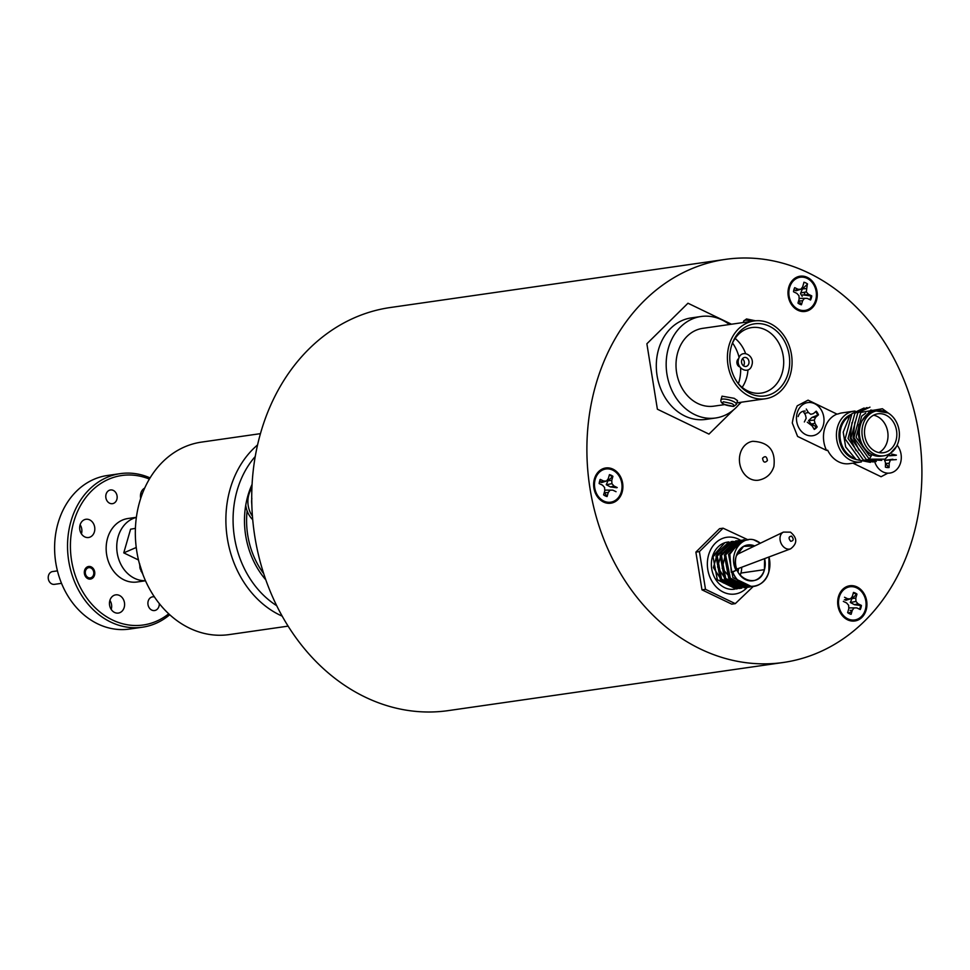 <?xml version="1.0" encoding="UTF-8"?>
<svg xmlns="http://www.w3.org/2000/svg" width="970" height="970" viewBox="0 0 970 970"><rect width="100%" height="100%" fill="white"/><g stroke="black" fill="none" stroke-linecap="round" stroke-linejoin="round"><path stroke-width="1.45" d="M57.436 570.857L52.61 571.548A6.463 5.287 81.8 0 0 48.5 575.525A6.463 5.287 81.8 0 0 51.81 583.916A6.463 5.287 81.8 0 0 54.453 584.352L61.522 583.334M86.378 569.123A5.177 4.232 -98.2 0 1 91.701 568.481A5.177 4.232 -98.2 0 1 93.569 574.725A5.177 4.232 -98.2 0 1 92.72 576.435A5.177 4.232 -98.2 0 1 86.706 576.41A5.177 4.232 -98.2 0 1 86.378 569.123M594.416 478.913A17.787 14.562 -98.2 0 1 613.004 469.165A17.787 14.562 -98.2 0 1 622.11 492.275A17.787 14.562 -98.2 0 1 603.522 502.024A17.787 14.562 -98.2 0 1 594.416 478.913M838.456 596.683A17.787 14.562 -98.2 0 1 857.043 586.947A17.787 14.562 -98.2 0 1 866.149 610.057A17.787 14.562 -98.2 0 1 847.562 619.794A17.787 14.562 -98.2 0 1 838.456 596.683M788.78 287.144A17.787 14.562 -98.2 0 1 807.367 277.396A17.787 14.562 -98.2 0 1 816.485 300.506A17.787 14.562 -98.2 0 1 797.886 310.242A17.787 14.562 -98.2 0 1 788.78 287.144M804.591 295.123A9.203 7.542 81.8 0 0 804.215 292.285M725.451 259.378L390.292 307.526A203.615 166.694 81.8 0 0 260.748 432.584A203.615 166.694 81.8 0 0 448.188 710.622L783.348 662.474A203.615 166.694 -98.2 0 1 595.907 384.435A203.615 166.694 -98.2 0 1 725.451 259.378A203.615 166.694 -98.2 0 1 912.891 537.416A203.615 166.694 -98.2 0 1 783.348 662.474M851.915 611.173A9.203 7.542 81.8 0 0 852.096 610.967A8.9 7.287 81.8 0 1 848.083 612.955M265.804 579.842A78.194 64.02 -98.2 0 1 252.079 484.345M282.161 616.132A97.23 79.601 -98.2 0 1 279.966 615.113A97.23 79.601 -98.2 0 1 226.895 535.282A97.23 79.601 -98.2 0 1 257.571 444.927M260.445 433.651L201.493 442.114A97.23 79.601 81.8 0 0 139.644 501.829A97.23 79.601 81.8 0 0 189.417 628.123A97.23 79.601 81.8 0 0 229.15 634.598L288.09 626.135M276.668 605.668A92.053 75.369 -98.2 0 1 255.243 456.506M247.12 510.85A75.514 61.813 81.8 0 0 263.719 573.682M150.083 477.907A77.576 63.511 81.8 0 0 120.328 473.627L107.391 475.494A77.576 63.511 81.8 0 0 58.042 523.133A77.576 63.511 81.8 0 0 97.752 623.892A77.576 63.511 81.8 0 0 129.446 629.069L142.384 627.214A77.576 63.511 81.8 0 0 169.738 614.737M120.328 473.627A77.576 63.511 81.8 0 0 70.968 521.278A77.576 63.511 81.8 0 0 110.689 622.037A77.576 63.511 81.8 0 0 142.384 627.214M109.622 503.212A6.935 5.674 81.8 0 0 112.459 503.672A6.935 5.674 81.8 0 0 117.152 497.743A6.935 5.674 81.8 0 0 113.32 490.42A6.935 5.674 81.8 0 0 110.483 489.959A6.935 5.674 81.8 0 0 105.791 495.888A6.935 5.674 81.8 0 0 109.622 503.212M154.424 596.926A6.935 5.674 81.8 0 0 152.605 596.829A6.935 5.674 81.8 0 0 147.913 602.758A6.935 5.674 81.8 0 0 151.744 610.082A6.935 5.674 81.8 0 0 154.582 610.542A6.935 5.674 81.8 0 0 159.274 603.558M87.858 578.654A6.366 5.214 81.8 0 0 90.452 579.078A6.366 5.214 81.8 0 0 94.769 573.634A6.366 5.214 81.8 0 0 91.241 566.904A6.366 5.214 81.8 0 0 88.646 566.48A6.366 5.214 81.8 0 0 84.329 571.924A6.366 5.214 81.8 0 0 87.858 578.654M84.79 536.895A9.203 7.542 81.8 0 0 88.549 537.513A9.203 7.542 81.8 0 0 94.793 529.632A9.203 7.542 81.8 0 0 89.701 519.896A9.203 7.542 81.8 0 0 85.93 519.277A9.203 7.542 81.8 0 0 79.698 527.159A9.203 7.542 81.8 0 0 84.79 536.895M81.431 533.864A9.203 7.542 81.8 0 0 80.122 524.782M141.923 494.882A9.203 7.542 81.8 0 0 140.917 492.93M114.581 612.458A9.203 7.542 81.8 0 0 118.34 613.076A9.203 7.542 81.8 0 0 124.584 605.195A9.203 7.542 81.8 0 0 119.48 595.471A9.203 7.542 81.8 0 0 115.721 594.852A9.203 7.542 81.8 0 0 109.477 602.734A9.203 7.542 81.8 0 0 114.581 612.458M111.21 609.439A9.203 7.542 81.8 0 0 109.913 600.357M168.719 613.804A75.514 61.813 -98.2 0 1 95.46 608.008A75.514 61.813 -98.2 0 1 73.756 521.884A75.514 61.813 -98.2 0 1 149.368 479.083M145.451 580.678A32.071 26.251 -98.2 0 1 134.575 578.338A32.071 26.251 -98.2 0 1 116.752 545.795A32.071 26.251 -98.2 0 1 136.37 517.422M136.382 517.301L127.979 518.513A32.071 26.251 81.8 0 0 106.227 545.964A32.071 26.251 81.8 0 0 123.99 579.854A32.071 26.251 81.8 0 0 137.097 581.988L145.5 580.787M144.7 488.092A9.203 7.542 81.8 0 0 140.711 498.362M135.412 528.359L130.598 529.196L123.76 552.876L138.48 559.981M136.236 547.492L123.76 552.876M251.909 488.152A21.716 17.787 81.8 0 0 252.43 516.234M252.018 485.655A21.716 17.787 81.8 0 0 251.109 486.564M245.749 505.212A21.716 17.787 81.8 0 0 252.721 519.678M251.824 504.558A18.624 15.241 -98.2 0 1 251.788 504.303L251.642 502.242A18.624 15.241 -98.2 0 1 251.642 500.423M251.654 500.435L251.848 498.398M142.299 572.858L140.989 571.075L141.644 571.003M141.087 569.305L140.359 569.402L139.813 567.414L140.468 567.329M139.935 565.558L139.559 563.534M617.235 487.57L613.986 486.006L611.924 483.666L611.755 480.344L612.919 476.331A11.167 9.142 81.8 0 0 609.439 474.645L608.275 478.671L606.468 481.035L603.728 481.059L600.333 479.422A11.167 9.142 81.8 0 0 599.569 481.399A11.167 9.142 81.8 0 0 599.145 483.545L602.54 485.182L604.601 487.51L604.771 490.832L603.607 494.858A11.167 9.142 81.8 0 0 606.274 496.313A11.167 9.142 81.8 0 0 607.087 496.543L608.251 492.517L610.057 490.153L612.797 490.129L616.047 491.705M595.216 479.301A16.757 13.713 -98.2 0 1 612.725 470.123A16.757 13.713 -98.2 0 1 621.309 491.887A16.757 13.713 -98.2 0 1 603.801 501.066A16.757 13.713 -98.2 0 1 595.216 479.301M608.251 492.517L604.528 492.712L607.087 496.543M599.909 479.701L600.333 482.054L603.728 481.059M600.333 482.054L601.739 482.526L606.468 481.035M612.919 476.331L607.984 480.732L611.755 480.344M609.293 475.154A10.876 8.912 -98.2 0 1 612.155 476.634M607.984 480.732L606.274 484.721L611.924 483.666M606.274 484.721L610.433 486.928L613.986 486.006M610.433 486.928L616.714 487.74M606.068 490.105L612.797 490.129M604.734 490.105L610.057 490.153M809.865 299.669A10.876 8.912 81.8 0 0 810.484 297.996A10.876 8.912 81.8 0 0 810.884 295.947L811.745 295.874L808.362 294.237L806.3 291.897L807.246 284.683M803.766 283.01L802.651 286.902L800.832 289.266L798.092 289.29L794.709 287.654A11.167 9.142 81.8 0 0 793.933 289.63A11.167 9.142 81.8 0 0 793.521 291.776L796.904 293.413L798.965 295.741L799.135 299.063L797.97 303.089A11.167 9.142 81.8 0 0 800.638 304.544A11.167 9.142 81.8 0 0 801.45 304.774L802.614 300.748L804.433 298.384L807.161 298.36L800.444 298.336M802.614 300.748L798.904 300.942L801.45 304.774M794.163 289.921L796.103 290.757L800.832 289.266M807.549 284.004A11.822 9.676 81.8 0 0 803.9 282.246M806.907 284.719L802.36 288.963L800.505 293.655L802.214 296.371M789.592 287.532A16.757 13.713 -98.2 0 1 807.101 278.354A16.757 13.713 -98.2 0 1 815.673 300.118A16.757 13.713 -98.2 0 1 798.164 309.297A16.757 13.713 -98.2 0 1 789.592 287.532M804.809 295.147A8.9 7.287 81.8 0 0 804.433 292.249M807.161 298.36L810.556 299.997A11.167 9.142 81.8 0 0 811.745 295.874M798.092 289.29L796.103 289.872M802.36 288.963L806.131 288.575M801.632 292.77L806.3 291.897M808.362 294.237L804.797 295.159M802.639 294.868L810.884 295.947M799.098 298.336L804.433 298.384M859.529 609.208A10.876 8.912 81.8 0 0 860.16 607.547A10.876 8.912 81.8 0 0 860.56 605.486L861.421 605.425L858.026 603.789L855.964 601.448L855.795 598.126L856.959 594.101A11.167 9.142 81.8 0 0 853.479 592.428L852.315 596.453L850.508 598.817L847.768 598.829L844.518 597.265M856.837 607.911L848.762 607.887L856.837 607.911L860.232 609.548A11.167 9.142 81.8 0 0 861.421 605.425M839.256 597.071A16.757 13.713 -98.2 0 1 856.765 587.905A16.757 13.713 -98.2 0 1 865.349 609.669A16.757 13.713 -98.2 0 1 847.841 618.836A16.757 13.713 -98.2 0 1 839.256 597.071M843.33 601.388L846.58 602.952L848.641 605.292L848.811 608.614L847.647 612.64A11.167 9.142 81.8 0 0 850.314 614.083A11.167 9.142 81.8 0 0 851.126 614.313L852.29 610.288L854.097 607.935M850.508 614.107L851.126 614.313M844.373 599.824L847.768 598.829M845.779 600.309L850.508 598.817M856.959 594.101L852.024 598.502L855.795 598.126M853.333 592.925A10.876 8.912 -98.2 0 1 856.195 594.416M852.024 598.502L850.314 602.491L855.964 601.448M850.314 602.491L854.473 604.698L858.026 603.789M854.473 604.698L860.56 605.486M850.108 610.409L852.29 610.288M738.061 572.227L738.594 568.42M718.176 550.657L713.411 567.571L723.329 582.921M734.933 546.801L733.866 546.51M732.459 546.292L731.683 546.231M722.371 550.051L717.606 566.977L727.536 582.327M730.58 583.685L736.594 584.34M738.158 545.928L735.878 545.625M726.578 549.457L722.177 568.262L734.787 583.091M753.629 539.756A23.789 19.473 -98.2 0 1 760.371 543.236L753.629 539.756C740.049 536.386 728.155 555.471 736.072 570.348L731.295 572.288L729.828 554.222L739.201 541.381L748.549 539.72L746.366 539.562M748.913 587.105L747.652 587.286L728.7 578.205L724.36 555.01L738.788 540.496L740.049 540.314L725.621 554.828L724.36 555.01L725.621 554.828L729.961 578.023L748.913 587.105L750.368 586.838L730.422 578.654L725.621 554.828L741.541 540.181M748.234 586.826L746.803 587.286M735.612 540.957L720.164 555.604L721.425 555.422L725.754 578.629L744.717 587.711L746.16 587.444L725.681 578.52L721.425 555.422L737.333 540.775L735.842 540.92L721.425 555.422L720.164 555.604L724.505 578.811L744.475 587.747M737.976 540.763L739.479 540.848L737.976 540.763M740.51 588.317L741.965 588.038L721.474 579.114L717.23 556.028L733.138 541.381L731.647 541.527L717.23 556.028L715.969 556.21L720.298 579.405L739.249 588.499L740.51 588.317L721.559 579.236L717.23 556.028L715.969 556.21L731.404 541.551M737.794 588.644L717.279 579.721L713.023 556.634L728.943 541.987M740.122 575.271A18.103 14.817 81.8 0 0 740.91 573.052L764.433 569.669A18.103 14.817 -98.2 0 1 752.914 580.787A18.103 14.817 -98.2 0 1 736.254 556.077A18.103 14.817 -98.2 0 1 747.761 544.958A18.103 14.817 -98.2 0 1 754.721 545.952L743.566 546.365L736.254 556.077C729.234 577.247 759.001 591.603 764.433 569.669L740.91 573.052A18.103 14.817 81.8 0 0 741.711 567.244M764.59 558.611A18.103 14.817 -98.2 0 1 764.433 569.669L764.59 558.611M736.072 570.348L732.762 572.082C739.334 591.203 764.275 591.021 768.858 571.803L768.98 556.962A23.789 19.473 -98.2 0 1 768.858 571.803A23.789 19.473 -98.2 0 1 753.726 586.426A23.789 19.473 -98.2 0 1 732.762 572.082L731.295 572.288L729.828 554.222L728.567 554.404L732.896 577.599L751.847 586.692L753.532 586.45M744.232 539.708L742.984 539.89L728.567 554.404L729.828 554.222L740.377 540.811M748.27 587.189L749.725 586.862M744.075 587.796L745.53 587.456M739.867 588.39L741.322 588.062M740.328 543.624L737.564 542.4M736.885 542.194L735.333 541.818M734.678 541.709L733.162 541.563M732.52 541.551L731.028 541.624M737.77 588.644L736.315 588.923L717.363 579.83L713.023 556.634L712.416 556.719L724.772 542.763M715.254 578.75L736.06 588.96M736.691 569.135L790.598 548.838A9.118 6.826 -113.2 0 1 785.87 548.474A9.118 6.826 -113.2 0 1 780.122 537.016A9.118 6.826 -113.2 0 1 783.433 532.093L736.727 554.61M747.591 539.611L723.074 528.189L699.406 551.603L705.505 589.336L735.272 603.643L753.229 586.486M740.522 540.254A28.663 23.462 81.8 0 0 708.621 554.888A28.663 23.462 81.8 0 0 718.261 588.838A28.663 23.462 81.8 0 0 747.276 587.335M734.69 589.154A23.789 19.473 -98.2 0 1 734.314 589.202A23.789 19.473 -98.2 0 1 712.416 556.719A23.789 19.473 -98.2 0 1 727.548 542.109A23.789 19.473 -98.2 0 1 729.016 541.963M699.406 551.603L695.878 552.112L719.546 528.686L723.074 528.189M705.505 589.336L701.977 589.845L731.744 604.14L735.272 603.643M701.977 589.845L695.878 552.112M878.953 452.578A19.655 16.09 81.8 0 0 887.15 441.908A19.655 16.09 81.8 0 0 873.582 415.196M895.977 440.635A19.655 16.09 -98.2 0 1 883.464 452.711A19.655 16.09 -98.2 0 1 865.373 425.866A19.655 16.09 -98.2 0 1 877.886 413.802A19.655 16.09 -98.2 0 1 895.977 440.635M883.912 455.779L881.33 456.155A22.759 18.624 -98.2 0 1 860.378 425.078A22.759 18.624 -98.2 0 1 874.855 411.098L877.438 410.722A22.759 18.624 -98.2 0 1 898.39 441.799A22.759 18.624 -98.2 0 1 883.912 455.779A22.759 18.624 -98.2 0 1 862.961 424.702A22.759 18.624 -98.2 0 1 877.438 410.722M871.145 456.082L868.974 455.233L856.086 437.252L861.699 416.142L865.761 413.111M859.08 450.31L853.139 437.676L854.922 422.18M856.146 450.735L850.205 438.1L851.987 422.605M849.38 416.773L843.209 432.147L845.658 446.964L856.122 459.562L870.393 462.363M864.088 408.006L851.927 413.681L845.112 438.913L860.438 460.423L873.339 461.95M867.022 407.582L854.873 413.256L848.059 438.488L863.373 459.998L876.274 461.526M869.969 407.157L857.807 412.832L850.993 438.076L866.319 459.574L881.754 460.35M888.544 413.244L882.397 408.746L860.754 412.408L853.939 437.652L869.253 459.149L885.125 459.149L896.462 446.515M888.059 412.953L870.769 410.055L858.935 424.654C856.607 438.428 860.923 448.479 871.921 454.809L869.253 459.149M861.396 461.938A25.656 21 -98.2 0 1 861.154 461.975A25.656 21 -98.2 0 1 850.678 460.265A25.656 21 -98.2 0 1 837.546 426.945A25.656 21 -98.2 0 1 853.867 411.183A25.656 21 -98.2 0 1 855.103 411.05M853.867 411.183L842.105 412.88A25.656 21 81.8 0 0 838.153 413.935L836.977 414.105A25.656 21 81.8 0 0 824.609 428.801A25.656 21 81.8 0 0 826.501 450.383L827.677 450.213A25.656 21 81.8 0 0 849.393 463.66L861.154 461.975M826.501 450.383L797.595 436.439L792.296 423.005A64.65 52.926 -98.2 0 1 797.255 405.812L808.071 400.149L836.977 414.105M887.877 473.166L881.075 476.731L852.945 463.151M731.574 403.544C733.926 404.587 734.351 405.496 732.823 406.284L724.748 404.526C722.395 403.484 721.971 402.574 723.487 401.786L731.574 403.544M737.721 382.944A33.101 27.099 81.8 0 0 747.652 390.886A33.101 27.099 81.8 0 0 761.183 393.105A33.101 27.099 81.8 0 0 782.232 372.771A33.101 27.099 81.8 0 0 765.294 329.776A33.101 27.099 81.8 0 0 751.762 327.569A33.101 27.099 81.8 0 0 732.12 343.926M729.428 324.513A51.264 41.977 81.8 0 0 721.995 319.918A51.264 41.977 81.8 0 0 701.055 316.499L691.186 317.917A51.264 41.977 81.8 0 0 656.423 361.798A51.264 41.977 81.8 0 0 684.82 415.997A51.264 41.977 81.8 0 0 705.76 419.416L715.63 417.997A51.264 41.977 81.8 0 0 740.607 402.32M740.656 371.037A51.264 41.977 81.8 0 0 740.546 367.836M739.079 357.627A51.264 41.977 81.8 0 0 738.279 354.523M701.055 316.499A51.264 41.977 81.8 0 0 666.293 360.391A51.264 41.977 81.8 0 0 694.678 414.578A51.264 41.977 81.8 0 0 715.63 417.997M734.205 398.318L737.527 400.646L736.46 404.357A8.063 2.231 16.1 0 0 733.296 401.471A8.063 2.231 16.1 0 0 722.432 399.094A8.063 2.231 16.1 0 0 720.952 399.882L722.032 396.172L734.205 398.318M731.392 346.193A36.411 29.803 -98.2 0 1 732.508 342.883A36.411 29.803 -98.2 0 1 770.847 326.987A36.411 29.803 -98.2 0 1 788.077 373.547A36.411 29.803 -98.2 0 1 738.388 383.829A36.411 29.803 -98.2 0 1 731.392 346.193M754.139 320.961A39.309 32.18 -98.2 0 1 770.204 323.58A39.309 32.18 -98.2 0 1 791.969 365.132A39.309 32.18 -98.2 0 1 765.318 398.779A39.309 32.18 -98.2 0 1 749.252 396.148A39.309 32.18 -98.2 0 1 727.488 354.608A39.309 32.18 -98.2 0 1 754.139 320.961L702.753 328.345A39.309 32.18 81.8 0 0 676.102 361.992A39.309 32.18 81.8 0 0 697.866 403.532A39.309 32.18 81.8 0 0 713.932 406.151L724.687 404.611M738.4 383.732A39.309 32.18 81.8 0 0 740.656 367.957M739.152 357.469A39.309 32.18 81.8 0 0 732.544 342.968M742.159 387.37A33.101 27.099 81.8 0 0 747.955 369.922M745.603 353.541A33.101 27.099 81.8 0 0 735.127 338.421M731.477 324.21L687.972 303.222L646.881 343.768L657.381 409.207L708.973 434.111L733.478 409.934M738.485 404.999L741.298 402.223M744.051 366.151A4.547 3.722 -98.2 0 1 741.529 361.337A4.547 3.722 -98.2 0 1 744.62 357.445A4.547 3.722 -98.2 0 1 746.476 357.748A4.547 3.722 -98.2 0 1 748.998 362.55A4.547 3.722 -98.2 0 1 745.918 366.454A4.547 3.722 -98.2 0 1 744.051 366.151M738.716 358.597A4.547 3.722 81.8 0 0 736.909 362.828A4.547 3.722 81.8 0 0 739.419 366.805A4.547 3.722 81.8 0 0 739.916 367.012M751.871 365.132C755.157 355.214 741.213 348.472 738.667 358.754C735.381 368.673 749.325 375.414 751.871 365.132M743.456 365.787A4.547 3.722 81.8 0 0 742.45 358.767M818.474 414.845L811.975 417.415L808.556 420.653L811.26 424.011L816.364 426.824L817.177 426.909L814.994 423.332L814.279 420.083L815.637 417.294L818.474 414.845A11.167 9.142 81.8 0 0 816.231 411.171L813.394 413.62L810.75 414.311L808.374 412.492L806.276 409.049M814 428.995A10.876 8.912 81.8 0 0 816.364 426.824M797.182 412.88A16.757 13.713 -98.2 0 1 814.691 403.702A16.757 13.713 -98.2 0 1 823.263 425.466A16.757 13.713 -98.2 0 1 805.767 434.633A16.757 13.713 -98.2 0 1 797.182 412.88M805.245 411.074A8.9 7.287 81.8 0 0 798.164 416.566M803.354 411.571L805.464 415.002L806.179 418.264L804.36 421.962M807.27 422.18L812.084 425.842L814.266 429.431A11.167 9.142 81.8 0 0 817.177 426.909M804.748 413.341L808.374 412.492M813.394 413.62L810.75 414.311M815.649 411.68A10.876 8.912 -98.2 0 1 817.637 415.014M811.975 417.415L815.637 417.294M808.556 420.653L814.279 420.083M811.26 424.011L814.994 423.332M892.885 459.259L884.81 460.338L896.316 459.61M885.428 463.539L889.09 467.528L889.199 463.211L890.314 460.253M885.416 467.14A10.876 8.912 81.8 0 0 888.399 467.334M897.129 445.181A16.757 13.713 -98.2 0 1 900.56 462.763A16.757 13.713 -98.2 0 1 887.877 473.166A16.757 13.713 -98.2 0 1 874.722 461.805M884.313 459.513L885.525 462.823L885.416 467.152A11.167 9.142 81.8 0 0 885.525 467.188A11.167 9.142 81.8 0 0 889.09 467.528M896.425 455.172L891.854 454.118M889.199 463.211L885.501 463.539M890.472 455.536L892.994 454.821M889.551 455.803L895.928 455.33M142.117 572.894A18.624 15.241 81.8 0 0 142.663 573.852M140.614 569.378A18.624 15.241 81.8 0 0 141.244 571.063M139.728 565.595A18.624 15.241 81.8 0 0 140.068 567.389M790.695 541.296C788.295 538.265 788.586 536.543 791.568 536.119C793.969 539.138 793.678 540.872 790.695 541.296M767.403 460.58C764.809 463.199 763.196 462.423 762.565 458.24C765.16 455.621 766.773 456.397 767.403 460.58M758.37 480.211A19.655 16.09 -98.2 0 1 740.28 453.378A19.655 16.09 -98.2 0 1 752.781 441.301C768.725 442.09 775.77 450.492 773.89 466.521C771.405 474.124 766.227 478.695 758.37 480.211M850.205 415.645A22.759 18.624 81.8 0 0 840.978 427.867A22.759 18.624 81.8 0 0 853.794 457.925M855.782 459.356A23.328 19.097 -98.2 0 1 851.951 458.022A23.328 19.097 -98.2 0 1 840.008 427.721A23.328 19.097 -98.2 0 1 851.308 414.336M752.441 321.203A8.063 2.231 -163.9 0 0 745.19 320.221A8.063 2.231 -163.9 0 0 743.723 321.009L746.512 318.948L755.569 320.791M143.136 575.113L139.134 562.6M790.598 548.838C797.498 543.539 797.449 537.986 790.477 532.154L783.433 532.093M720.952 399.882C720.249 403.326 724.481 405.508 733.672 406.43L736.46 404.357M736.897 402.853L765.318 398.779M743.287 322.525L743.723 321.009"/></g></svg>
